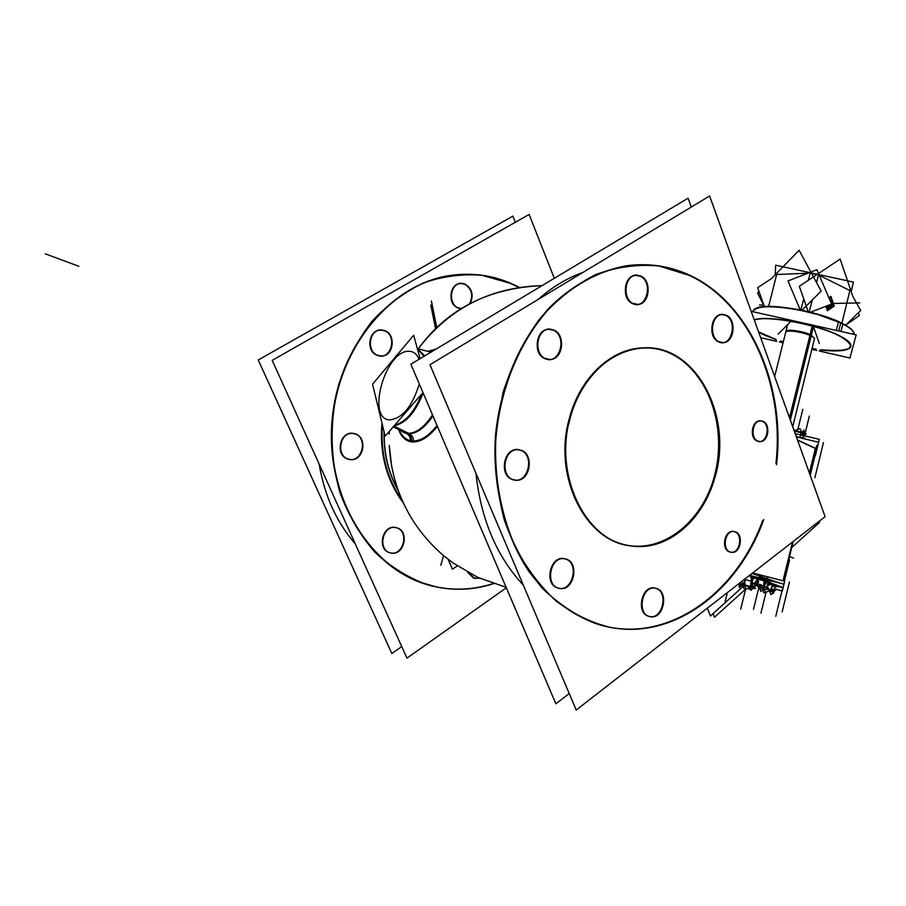 <?xml version="1.0" encoding="UTF-8"?>
<svg xmlns="http://www.w3.org/2000/svg" width="906" height="906" viewBox="0 0 906 906"><rect width="100%" height="100%" fill="white"/><g stroke="black" fill="none" stroke-linecap="round" stroke-linejoin="round"><path stroke-width="1.36" d="M714.879 474.291C704.268 518.526 667.733 551.086 631.222 545.91C585.752 542.241 552.479 476.431 569.364 418.334C579.715 378.221 610.576 349.127 641.856 347.927C693.622 343.544 731.969 413.351 714.879 474.291C702.762 523.611 659.183 556.748 619.511 543.204C579.636 530.452 554.914 470.984 569.364 418.334C583.226 365.458 631.04 335.73 668.934 352.785C707.054 369.082 727.529 425.152 714.879 474.291M689.047 275.299C669.523 266.183 648.99 262.955 627.428 265.628C599.919 270.226 573.215 284.291 550.146 306.93C520.429 338.991 500.372 385.48 495.503 435.242C492.173 485.129 504.382 534.381 528.583 570.995C548.164 597.405 571.448 615.231 598.413 624.449L608.017 626.884C671.652 640.576 736.703 592.162 762.625 520.622C735.502 596.001 664.619 645.129 598.413 624.449C577.858 616.816 558.991 604.562 541.788 587.7C526.046 568.413 513.543 545.842 504.291 519.953C497.269 492.751 494.325 464.552 495.491 435.367L502.955 392.796C511.686 365.526 523.77 341.086 539.217 319.467C556.205 300.079 574.993 285.13 595.582 274.609C616.68 266.896 637.79 264.02 658.911 266.002L689.047 275.299C749.183 302.853 784.845 384.518 775.955 463.51C784.845 384.518 749.183 302.853 689.047 275.299M759.307 441.539L757.314 441.12C749.16 438.379 751.697 420.248 760.123 420.894L760.689 420.928M760.746 420.939L762.252 421.335C770.372 424.167 767.812 442.185 759.375 441.539M730.848 552.23L729.636 551.947C720.848 549.432 724.347 529.976 733.305 531.471L733.735 531.528M733.849 531.55L734.664 531.788C743.384 534.37 739.919 553.645 730.983 552.252C721.584 550.757 724.585 530.033 733.973 531.562L736.012 532.173M649.625 616.533L648.685 616.307C635.706 613.045 641.561 585.151 654.585 588.051L655.095 588.153M655.163 588.164L655.831 588.356C668.764 591.788 662.784 619.557 649.727 616.556M718.764 341.936C708.05 337.949 710.429 314.71 721.55 314.563L725.57 315.299C736.295 319.467 733.701 342.706 722.501 342.638L718.764 341.936C705.751 336.873 712.977 308.765 725.57 315.299C738.39 320.464 731.357 348.21 718.764 341.936M632.83 303.714C621.561 299.49 623.555 276.024 635.242 275.356L640.112 276.137C651.425 280.566 649.16 304.065 637.371 304.473L632.83 303.714C618.798 298.221 626.533 269.116 640.112 276.137C653.951 281.732 646.42 310.452 632.83 303.714M545.265 358.753C532.83 354.552 535.491 329.512 548.379 329.297L553.022 330.056C565.503 334.484 562.513 359.591 549.489 359.489L545.265 358.753C530.169 353.408 538.413 323.114 553.022 330.056C567.892 335.514 559.863 365.401 545.265 358.753M512.592 479.58C498.923 475.661 503.43 448.232 517.473 449.659L520.52 450.271C534.234 454.427 529.364 481.947 515.197 480.123L512.592 479.58C497.134 474.948 505.559 443.997 520.52 450.271C535.752 455.039 527.552 485.548 512.592 479.58M558.73 588.243L557.802 588.005C543.872 584.495 549.908 555.763 563.928 558.662L565.457 559.013C579.398 562.751 573.079 591.482 558.979 588.288M523.328 585.185C496.635 556.375 480.848 519.093 475.956 473.328C480.848 519.093 496.635 556.375 523.328 585.185M538.119 299.467C552.048 287.123 566.952 278.131 582.852 272.468C566.952 278.131 552.048 287.123 538.119 299.467M428.742 351.551L435.593 349.388L428.742 351.551M411.981 440.973C406.364 440.282 402.185 436.737 399.455 430.327C402.185 436.737 406.364 440.282 411.981 440.973C420.124 441.482 428.481 436.341 437.043 425.537C428.481 436.341 420.124 441.482 411.981 440.973L410.928 436.601L407.983 433.702C416.341 434.031 424.654 428.096 432.921 415.888C424.654 428.096 416.341 434.031 407.983 433.702L403.906 432.547L407.983 433.702M510.18 283.272C491.935 275.447 472.819 272.717 452.841 275.107C392.842 282.026 338.187 345.095 332.026 420.882C325.413 496.635 368.912 568.096 427.202 584.653L436.092 586.895C455.39 590.757 474.393 589.647 493.124 583.543C471.335 590.621 449.365 590.995 427.202 584.653C408.187 577.768 390.746 566.952 374.891 552.218C360.384 535.446 348.855 515.91 340.316 493.611C329.999 458.81 329.422 420.588 338.708 384.529C346.602 361.166 357.598 340.203 371.687 321.641C387.213 304.971 404.461 292.072 423.419 282.955C442.887 276.239 462.434 273.691 482.071 275.322L510.18 283.272L518.821 287.429L510.18 283.272M390.475 552.898L389.625 552.683C376.794 549.489 382.253 524.834 395.163 527.485L396.568 527.813C409.444 531.188 403.68 555.922 390.679 552.943L390.645 552.932M354.948 433.906C367.542 437.564 363.147 461.177 350.169 459.512L347.779 459.025C335.277 455.559 339.308 432.071 352.162 433.374L354.948 433.906C368.923 438.096 361.505 464.257 347.779 459.025C333.635 454.948 341.234 428.447 354.948 433.906M384.393 330.735C395.888 334.541 393.215 356.137 381.245 356.024L377.36 355.39C365.933 351.766 368.289 330.271 380.124 330.078L384.393 330.735C398.085 335.424 390.792 361.12 377.36 355.39C363.487 350.792 370.962 324.778 384.393 330.735M464.642 284.144C471.856 288.844 473.476 295.447 469.535 303.952C473.476 295.447 471.856 288.844 464.642 284.144L460.123 283.476C449.297 284.099 447.519 304.337 457.983 307.972C444.959 303.25 452.015 278.131 464.642 284.144M461.414 308.652L457.983 307.972L461.414 308.652M479.342 578.13L473.793 578.334L467.643 572.252L473.793 578.334L479.342 578.13M355.254 543.883C336.477 522.06 324.427 495.446 319.127 464.031C324.427 495.446 336.477 522.06 355.254 543.883M383.985 296.874L404.529 285.209M827.891 308.765L825.774 306.319L827.891 308.765L829.364 309.059C833.056 307.451 833.905 304.314 831.935 299.66C833.928 305.628 832.58 308.663 827.891 308.765M829.013 298.063L830.451 298.357L829.013 298.063M785.921 331.37C790.644 329.342 798.922 330.52 810.757 334.88L814.562 338.334M837.79 334.88C814.811 323.544 766.442 314.994 754.234 319.852C766.442 314.994 814.811 323.544 837.79 334.88C847.676 339.682 851.991 343.646 850.745 346.794C847.948 350.69 837.857 351.675 820.474 349.739C853.282 352.253 859.058 347.304 837.79 334.88M758.571 331.879L776.148 339.501L758.571 331.879M780.734 341.03L783.316 341.834L780.734 341.03M812.048 348.538L816.034 349.15L812.048 348.538M840.723 322.921C849.805 327.372 854.177 331.188 853.826 334.348C854.177 331.188 849.805 327.372 840.723 322.921L817.846 314.518L798.979 309.977C772.92 305.379 757.722 305.65 753.373 310.803L753.135 311.766C751.436 301.2 812.263 308.572 840.723 322.921L838.752 330.973M849.896 290.543L819.273 275.311L849.896 290.543L841.9 323.216L850.088 289.75M800.247 309.92L795.887 309.127L800.247 309.92M801.98 310.282L808.197 311.664L801.98 310.282L821.153 291.086L799.115 250.26L771.618 278.527L757.631 287.7L764.392 306.613L757.552 292.989L758.99 291.505M768.628 306.432L776.668 274.518L807.948 273.193L776.668 274.518L768.628 306.432L776.85 273.725M816.918 274.563L811.606 273.408L816.918 274.563M829.624 306.738L831.436 304.133L828.412 306.636L827.416 305.684L829.296 306.806M830.564 300.973L831.47 303.793L830.564 300.973M827.971 308.436L829.839 308.629C832.942 306.749 833.565 303.827 831.719 299.863C833.633 305.458 832.388 308.312 827.971 308.436L826.023 306.228L827.971 308.436M829.16 298.402L830.1 298.572L829.839 299.977L830.1 298.572L829.16 298.402L830.428 298.697M783.022 580.791L792.501 542.003L783.022 580.791M815.423 448.255L809.375 472.989L815.423 448.255L797.473 439.931M752.093 573.396L780.032 583.17M773.135 585.956L780.836 586.884L773.135 585.956M796.159 436.262L799.817 437.745L796.159 436.262M794.12 430.633L794.687 430.712L794.12 430.633M804.12 435.729L803.781 433.951L804.12 435.729M757.994 578.832L760.44 579.5L757.994 578.832M768.118 582.128L766.974 586.862L768.129 582.128M753.26 578.119L757.654 578.764L753.26 578.119L752.059 582.977L753.26 578.119M760.372 586.499L758.594 585.956M763.418 587.077L764.188 587.235M772.818 585.185L775.321 586.352L772.818 585.185M768.639 584.008L772.501 585.05L768.639 584.008M775.298 586.454L774.188 591.006L775.298 586.454M745.015 579.546L751.584 581.324L745.015 579.546M754.154 585.865L753.792 587.348L754.154 585.865M749.432 587.348L750.927 587.643L749.387 587.371M741.663 585.219L744.607 586.137L741.663 585.219M571.924 412.287C551.29 471.301 584.63 542.4 632.014 546.035C670.236 551.528 708.164 515.491 717.02 468.504M429.965 364.722L709.636 195.979L825.106 516.68L576.205 710.021L429.965 364.722M590.44 621.618L608.662 627.031C672.648 640.814 738.016 591.765 763.701 519.625M776.51 464.721C786.408 381.664 746.544 295.639 681.505 271.8M697.677 279.376C675.978 267.202 652.773 262.604 628.073 265.583C599.919 270.316 572.615 284.971 549.217 308.561C519.115 341.97 499.376 390.282 495.695 441.369C494.427 479.704 501.641 517.02 516.341 549.081C527.383 569.319 540.576 586.578 555.922 600.871C572.196 613.181 589.478 621.833 607.779 626.85M691.289 207.044L688.073 198.188L410.848 364.201L555.876 703.792L569.228 693.532M762.252 421.143C770.995 423.045 768.854 442.355 759.975 441.584L757.337 440.848M758.673 441.392C749.93 439.603 751.957 420.293 760.802 420.939L763.588 421.698M398.04 490.078C388.481 472.785 383.872 453.532 384.212 432.321C383.872 453.498 388.47 472.705 397.994 489.953M403.261 502.853C386.568 480.406 379.467 453.781 381.947 422.977M506.329 587.779L406.975 658.141L272.208 360.35L529.127 214.45L554.291 278.301M419.705 582.071L436.567 587.009C455.843 590.871 474.823 589.761 493.521 583.679M519.24 287.361L503.023 280.271M518.13 286.783C497.813 276.307 476.216 272.4 453.328 275.084C391.834 282.094 336.239 348.289 332.117 426.126C327.451 503.94 375.333 574.608 435.763 586.839M515.333 222.287L512.887 216.115L258.244 359.976L391.834 653.509L401.732 646.556M473.612 578.198L479.693 578.288M468.209 572.558L474.971 578.617M457.79 307.644L461.448 308.629M470.259 303.567C473.963 294.665 472.026 288.097 464.427 283.85M465.82 284.439L460.61 283.453C449.376 284.099 448.142 305.367 459.172 308.21M377.089 355.095L381.709 356.035C394.11 356.137 396.239 333.453 384.11 330.475M385.582 331.052L380.599 330.078C368.323 330.294 366.534 352.853 378.572 355.65M347.496 458.798L350.622 459.569C364.076 461.267 367.915 436.488 354.642 433.725M356.149 434.246L352.627 433.419C339.286 432.094 335.832 456.749 349.003 459.308M389.365 552.524L391.143 553.034C404.608 556.08 409.863 530.135 396.307 527.7M397.757 528.153L395.628 527.575C382.241 524.868 377.326 550.723 390.826 552.977M448.142 559.342L452.456 569.24L457.281 565.922M436.194 349.025L427.938 351.347M398.708 429.954C401.732 437.881 406.692 441.901 413.578 442.026C413.668 437.745 412.026 434.891 408.64 433.43L402.105 431.652M437.394 426.341C427.972 438.085 418.946 443.204 410.316 441.686C410.678 437.462 409.184 434.62 405.82 433.17C414.654 434.438 423.555 428.357 432.524 414.937M393.238 426.851L406.035 433.215M394.676 425.197C405.526 422.173 414.597 411.698 421.902 393.759M424.11 356.262L417.417 348.821M420.112 358.651L413.68 335.254L372.547 384.189L385.152 436.182L422.955 392.547M393.906 426.08L408.765 433.43M734.641 531.675C744.064 533.283 740.938 553.996 731.516 552.343L729.624 551.765M650.078 616.635C636.408 614.472 641.731 585.219 655.242 588.175L657.201 588.753M655.74 588.277C669.432 590.667 663.838 619.919 650.27 616.68L648.617 616.182M720.134 342.219C708.832 339.116 710.678 314.722 722.218 314.552L726.918 315.639M725.536 315.005C736.861 318.3 734.777 342.695 723.169 342.638L718.741 341.596M634.245 303.997C622.354 300.679 623.781 276.024 635.899 275.322L641.505 276.477M640.01 275.798C651.946 279.342 650.236 304.02 638.017 304.461L632.75 303.329M546.703 359.059C533.6 355.82 535.639 329.535 549.013 329.297L554.438 330.418M552.841 329.75C566.012 333.227 563.611 359.603 550.123 359.501L545.095 358.402M514.042 479.92C499.648 477.054 503.532 448.266 518.096 449.727L521.947 450.656M520.304 450.067C534.767 453.181 530.486 482.049 515.82 480.203L512.388 479.331M559.24 588.345C544.574 585.956 550.021 555.82 564.563 558.775L566.862 559.421M565.287 558.911C579.999 561.55 574.2 591.72 559.58 588.413L557.654 587.858M714.075 480.135C734.823 418.266 696.34 343.295 642.648 347.938C609.681 349.104 577.394 381.539 568.64 424.608M436.817 327.632L431.381 300.962M435.593 328.799L430.792 305.005M828.356 308.867L825.978 306.239M829.024 298.074L830.915 298.482M811.153 336.001C803.747 332.094 786.363 329.524 785.717 332.196L785.638 332.502M751.165 311.324L856.181 334.88L849.93 358.006L819.171 351.007M760.666 337.7L776.816 341.369M779.387 341.958L783.067 342.796M811.844 349.342L816.702 350.441M852.829 330.905C850.655 328.04 845.887 324.948 838.526 321.619L836.363 330.43M835.468 334.099C846.895 339.308 851.968 343.623 850.677 347.043C847.869 350.95 837.722 351.924 820.247 349.965M816.181 349.422L811.991 348.776M783.248 342.072L780.474 341.211M776.249 339.807L762.342 334.133M838.741 321.981C849.284 326.817 854.46 330.973 854.245 334.45M808.209 311.709L799.33 286.296L840.134 259.082L852.818 296.341L860.7 310.486L845.615 325.209M813.339 326.364L819.33 343.499M845.57 325.175L859.352 315.56L858.39 312.74M752.66 311.664C755.525 305.673 770.938 305.118 798.911 309.965L817.948 314.563C828.095 317.508 836.498 320.69 843.146 324.088M755.695 308.538C765.672 301.992 819.941 311.234 842.897 323.714L842.84 323.929M842.829 323.974L840.995 331.471M766.646 336.103L758.696 332.23M754.313 320.056C767.099 315.084 818.016 324.529 839.839 336.171M775.185 274.869L775.695 265.198L853.407 282.106L851.198 291.619M810.428 312.253L831.583 304.076L816.884 269.716L787.994 280.951L800.258 309.954M778.107 334.167L790.983 321.29M814.358 339.161C814.732 338.165 813.248 336.919 809.907 335.424M831.685 299.082C834.256 303.759 833.565 307.077 829.602 309.059L827.891 308.64M828.141 305.413L830.156 306.783C832.75 305.163 832.965 303.057 830.791 300.475L829.975 300.294M825.864 306.285L827.405 310.735L834.256 306.035L830.938 296.398L828.899 297.791M826.102 306.194L829.907 308.618C833.033 306.715 833.645 303.793 831.753 299.829M752.66 572.954L784.653 581.21L783.022 588.164L784.653 581.21L752.66 572.954M816.668 445.503L809.715 473.929M793.214 541.46L783.565 580.927M742.943 586.578L710.44 615.967L707.382 608.13L710.44 616.023L742.965 586.612M796.397 436.93L818.616 442.241L815.343 455.865L818.616 442.241L796.397 436.93M814.2 455.593L815.343 455.865L814.2 455.593M796.215 436.443L798.899 437.53M812.229 326.058L789.511 417.825M813.452 326.704L790.349 420.135M781.991 587.348L749.002 575.797M773.226 586.171L782.037 587.19M749.624 575.31L783.928 584.177L782.331 590.984L776.091 589.364M797.563 440.18L815.876 448.719M816.012 453.113L819.318 439.353L795.196 433.589M713.045 613.668L714.449 617.258L745.491 589.251M819.081 521.358L819.579 522.411L791.719 547.53M803.078 438.527L796.193 436.386M802.92 435.435L800.066 428.651L794.222 430.894M803.497 436.817L800.587 437.938M798.265 431.471L794.279 431.052M794.177 430.792L795.332 431.562L794.834 432.592M805.366 435.333L805.072 435.956M803.078 433.283L804.324 434.891M804.268 433.272L803.962 430.067L800.123 434.71L800.44 437.892M804.721 437.881L804.007 438.753M798.005 431.403L803.169 433.351M804.052 434.121L806.012 433.815L793.916 430.044M768.277 582.207L770.61 582.343L756.646 578.243L750.859 577.926L752.637 578.447M753.985 577.382L751.244 579.568L752.693 587.02L758.673 582.286L757.96 578.674M760.383 585.31L760.678 584.71L753.418 583.068L754.03 583.838M757.801 584.721L756.08 584.325M757.767 578.606L754.947 582.728L762.705 588.119L767.008 581.811M762.399 578.606L759.251 576.431M765.751 586.884L760.361 584.619L760.111 585.231M768.56 585.072L768.22 582.162M766.702 587.507L764.551 590.338L763.679 582.796L767.699 577.541M765.615 586.85L766.929 587.043M762.501 587.983L762.965 590.327L764.415 589.183M768.277 582.184L768.968 585.604M758.333 585.888L760.179 586.363M755.864 585.185L760.915 588.696L761.753 587.462M753.373 586.476L752.512 587.609L751.606 580.089L753.294 577.915M754.188 583.849L751.969 583.102M763.271 587.281L764.2 587.337M752.116 584.087L755.706 583.94L768.231 587.609M775.74 586.918L774.517 585.367L768.628 583.906M764.721 590.112L765.638 592.331L774.37 588.957M772.92 591.074L773.792 590.78L767.699 588.821L767.45 589.432M771.731 590.803L770.598 590.418M772.988 583.872L770.836 589.115L773.237 593.6L774.154 591.369M772.852 591.006L774.143 591.188M769.624 591.052L770.904 594.71L776.419 589.036M772.218 591.697L769.228 590.95L771.753 591.425M762.546 589.659L763.86 592.864L765.581 592.196M759.5 587.711L760.802 591.471L762.784 589.41M767.722 589.5L768.016 588.911L766.034 588.39M763.871 589.613L764.483 589.761M773.849 592.105L772.512 590.689L765.593 588.968M760.893 588.866L759.908 587.994M761.448 587.937L762.546 588.209M744.381 579.387L751.572 581.222M750.791 583.691L751.017 590.35L753.781 587.643M750.791 583.634L750.757 582.66M752.829 587.19L753.747 587.518M750.961 588.707L749.16 589.387L749.194 587.484M754.947 587.201L754.992 585.197M742.286 585.48L744.777 589.659L746.216 588.821M744.755 586.375L741.618 585.242L744.63 586.159M739.228 583.396L739.375 587.688L741.833 585.321M741.414 584.472L739.239 583.679M739.205 583.407L739.149 586.182L744.913 583.974L745.026 578.889M747.427 585.661L740.621 583.657L741.244 584.438M742.818 584.778L743.951 585.027L742.773 584.8M741.788 581.403L746.385 589.115L752.274 585.695M747.144 585.604L752.399 586.714M738.367 584.053L739.194 584.359M738.56 583.906L752.49 587.484M752.58 587.518L755.593 588.606L753.26 588.141M762.252 421.335C771.55 424.688 766.419 445.322 757.314 441.12C747.926 437.825 753.158 416.987 762.252 421.335M734.664 531.788C743.384 534.37 739.919 553.645 730.983 552.252L729.636 551.947C720.032 549.104 725.355 527.858 734.664 531.788M655.831 588.356C669.375 592.026 661.992 621.131 648.685 616.307C634.947 612.762 642.524 583.26 655.831 588.356M565.457 559.013C580.1 563.022 572.184 593.192 557.802 588.005C542.954 584.144 551.075 553.543 565.457 559.013M384.031 431.539C383.555 453.328 388.3 473.034 398.255 490.678C388.3 473.034 383.555 453.328 384.031 431.539M389.625 552.683C375.945 549.172 383.317 522.943 396.568 527.813C410.078 531.426 402.876 557.337 389.625 552.683M401.97 499.987C386.919 478.538 380.395 453.464 382.377 424.755C380.395 453.464 386.919 478.538 401.97 499.987M417.372 348.685L424.699 355.911L417.372 348.685L419.625 349.625M423.147 392.989C415.412 412.479 405.763 423.396 394.189 425.752C405.763 423.396 415.412 412.479 423.147 392.989M409.15 351.302C385.673 349.399 365.741 419.274 389.761 419.897C402.536 418.413 412.366 406.409 419.263 383.906C412.366 406.409 402.536 418.413 389.761 419.897C365.741 419.274 385.673 349.399 409.15 351.302C413.612 351.449 416.907 354.11 419.059 359.286C416.907 354.11 413.612 351.449 409.15 351.302M407.36 433.396L393.521 426.533M443.51 555.593L440.86 565.253L443.51 555.593M45.3 253.827L78.845 266.296L45.3 253.827M785.842 331.675C785.309 328.685 802.591 330.871 810.757 334.88M810.157 273.102L808.379 280.26M803.735 298.901L800.825 310.067L802.24 310.146M809.273 311.924L812.218 300.033M816.555 282.57L818.446 274.903M831.346 303.521L839.171 303.351L831.346 303.521M759.409 305.039L763.532 304.96L759.409 305.039M859.805 302.91L837.631 303.385M789.432 582.037L782.172 611.822L789.432 582.037M782.671 588.051L775.774 616.295M821.98 448.595L814.879 477.7L821.98 448.595M759.307 585.763L753.498 609.342L759.307 585.763M789.941 419.014L812.897 326.239M781.516 586.941L766.182 581.233M765.14 580.882L749.205 575.638M784.358 581.131L789.545 559.931M727.371 592.603L725.185 601.391L727.371 592.603M745.865 588.232L740.689 609.149L745.865 588.232M766.08 592.162L760.927 613.147L766.08 592.162M797.812 429.512L802.784 409.331L797.812 429.512M815.015 455.729L810.224 475.333M823.452 442.592L816.351 471.675L823.452 442.592M804.732 434.903L804.958 433.985L804.732 434.903M805.072 433.521L809.352 416.092L805.072 433.521M789.5 556.635L793.577 558.096L789.5 556.635M800.428 437.757L797.733 437.054M794.562 431.041L801.595 432.921M801.685 432.989L801.187 435.027M803.124 433.317L803.984 434.087L803.124 433.317M759.013 584.914L756.759 583.792M756.453 583.781L755.672 583.94M757.846 578.798L756.646 583.702M764.018 585.74L760.972 585.48M765.321 580.814L764.109 585.718M757.744 584.676L756.114 584.302M771.266 589.931L768.741 589.749M772.58 585.072L771.391 589.897M766.872 589.285L765.706 588.821M771.719 590.769L770.644 590.395M743.543 584.347L741.844 584.563M745.74 585.333L743.86 584.381M744.902 579.512L743.724 584.268M750.972 586.227L751.538 583.917M751.595 583.679L751.844 582.671M751.912 587.269L751.063 586.397M418.221 348.867C447.236 309.048 488.504 287.972 542.026 285.65C490.554 287.089 449.285 308.153 418.221 348.867M506.126 587.303L477.79 577.416L452.875 562.875L443.781 555.808C432.026 545.774 421.902 534.291 413.43 521.358C398.776 498.13 390.724 472.796 389.274 445.378M389.195 434.042L389.297 431.403L389.184 434.042M417.36 348.651L431.018 352.128L417.36 348.651M392.298 360.69L394.438 358.142L392.298 360.69M403.906 432.547L404.654 432.921M812.705 312.672L813.86 313.091M814.437 338.867L792.727 426.76M774.641 376.534L787.597 324.676L774.641 376.534M389.263 445.367L391.664 466.409M753.441 310.554L753.135 311.766M803.384 433.532L804.256 434.302"/></g></svg>
